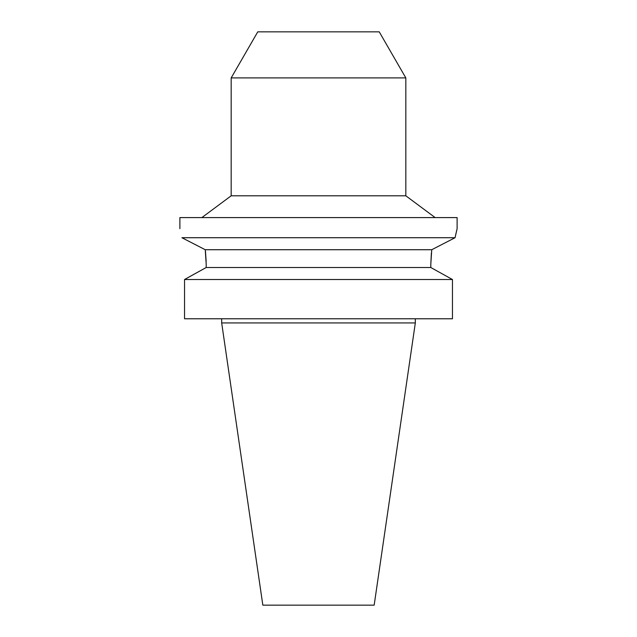 <?xml version="1.0" encoding="UTF-8"?>
<svg xmlns="http://www.w3.org/2000/svg" width="637" height="637" viewBox="0 0 637 637"><rect width="100%" height="100%" fill="white"/><g stroke="black" fill="none" stroke-linecap="round" stroke-linejoin="round"><path stroke-width="0.96" d="M379.238 31.85L257.762 31.85L231.175 77.905L405.825 77.905L379.238 31.85M231.175 77.905L231.175 195.798L405.825 195.798L405.825 77.905M206.197 264.188L205.249 249.728L181.935 237.72C179.276 225.721 179.276 225.721 181.935 237.72L455.065 237.72L457.111 228.683L457.111 217.591L179.889 217.591L179.889 228.683M431.814 249.696L455.065 237.72L456.649 230.538M449.889 240.38L453.249 238.66M205.249 249.728L431.751 249.728L430.803 264.299L431.384 252.897M181.935 237.72L183.48 238.517M186.848 240.245L189.818 241.765M194.771 244.313L196.952 245.436M203.004 248.565L204.079 249.123M205.417 251.034L205.512 251.918M205.52 251.973L206.157 261.345M206.197 267.508L206.197 264.299L206.197 267.508L430.803 267.508L452.453 279.516L452.453 318.779L184.547 318.779L184.547 279.516L206.197 267.508M430.803 264.299L430.803 267.508L452.453 279.516L184.547 279.516M188.05 277.557L199.158 271.394M415.324 322.935L374.166 605.15L262.834 605.15L221.676 322.935L415.324 322.935L415.324 318.779M405.825 195.798L435.143 217.591M231.175 195.798L201.857 217.591M221.676 322.935L221.676 318.779"/></g></svg>
